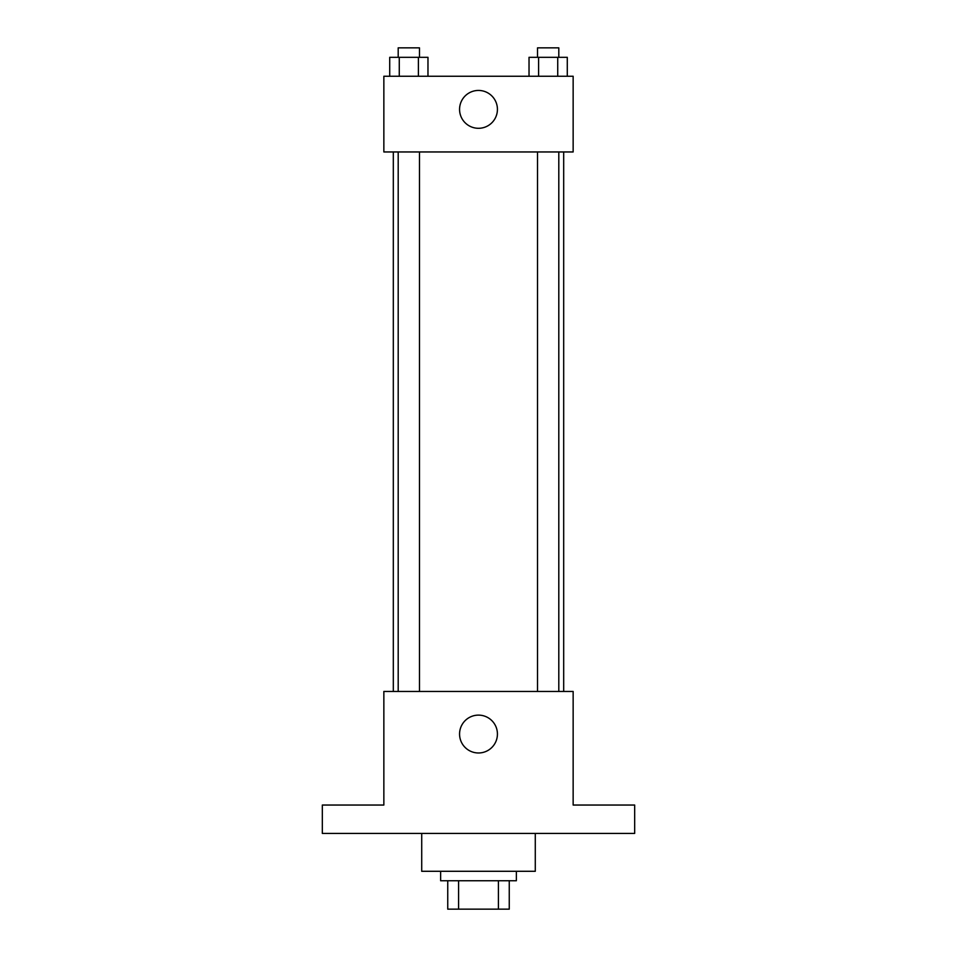 <?xml version="1.0" encoding="UTF-8"?>
<svg xmlns="http://www.w3.org/2000/svg" width="957" height="957" viewBox="0 0 957 957"><rect width="100%" height="100%" fill="white"/><g stroke="black" fill="none" stroke-linecap="round" stroke-linejoin="round"><path stroke-width="1.44" d="M498.418 880.751L498.418 909.15L447.744 909.15L447.744 880.751M498.418 909.15L509.256 909.15L509.256 880.751L509.256 909.15M516.361 871.289L516.361 880.751L440.639 880.751L440.639 871.289M458.582 880.751L458.582 909.15M421.714 833.427L421.714 871.289L535.286 871.289L535.286 833.427M634.67 833.427L322.33 833.427L322.33 805.04L383.853 805.04L383.853 691.456L573.147 691.456L573.147 805.04L634.67 805.04L634.67 833.427M497.425 734.055A18.925 18.925 0 0 1 469.038 750.444A18.925 18.925 0 0 1 469.038 717.654A18.925 18.925 0 0 1 497.425 734.055M563.685 151.96L563.685 691.456M537.523 691.456L537.523 151.96M419.477 151.96L419.477 691.456M573.147 151.96L383.853 151.96L383.853 76.249L573.147 76.249L573.147 151.96M497.425 109.373A18.925 18.925 0 0 1 469.038 125.762A18.925 18.925 0 0 1 469.038 92.973A18.925 18.925 0 0 1 497.425 109.373M567.286 76.249L567.286 57.312L529.03 57.312L529.03 76.249M557.728 57.312L557.728 76.249M538.6 57.312L538.6 76.249M537.523 57.312L537.523 47.85L558.804 47.85L558.804 57.312M427.97 76.249L427.97 57.312L389.714 57.312L389.714 76.249M418.4 57.312L418.4 76.249M399.272 57.312L399.272 76.249M398.196 57.312L398.196 47.85L419.477 47.85L419.477 57.312M393.315 151.96L393.315 691.456M558.804 691.456L558.804 151.96M398.196 151.96L398.196 691.456"/></g></svg>
